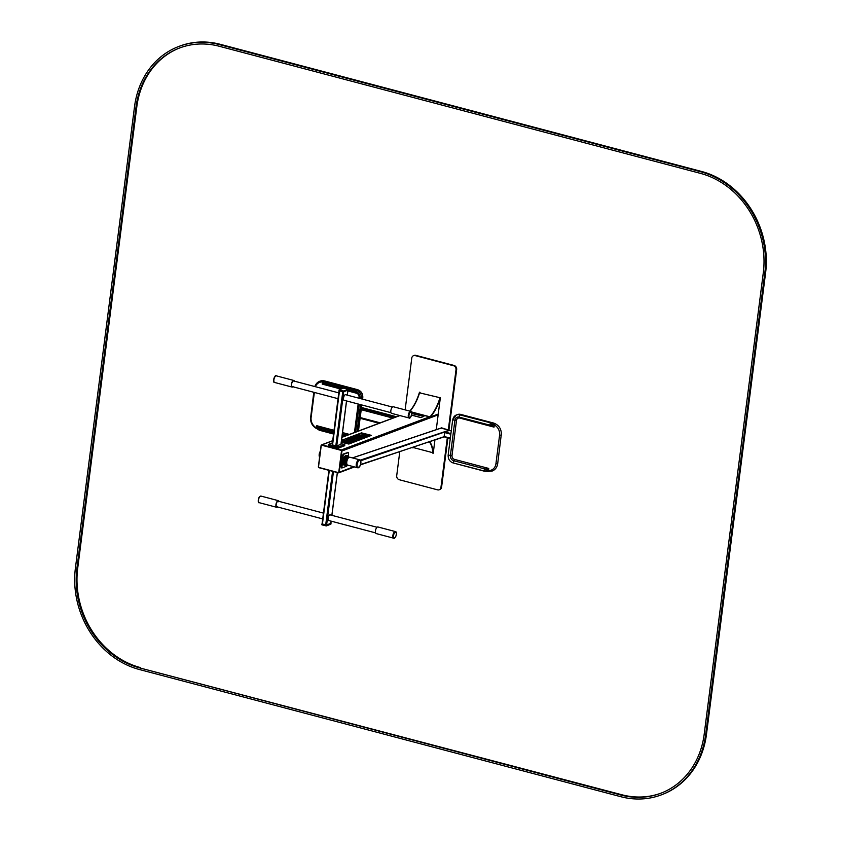 <?xml version="1.0" encoding="UTF-8"?>
<svg xmlns="http://www.w3.org/2000/svg" width="841" height="841" viewBox="0 0 841 841"><rect width="100%" height="100%" fill="white"/><g stroke="black" fill="none" stroke-linecap="round" stroke-linejoin="round"><path stroke-width="1.26" d="M341.478 451.123L338.797 472.032A0.683 0.589 69.4 0 1 338.114 472.526L319.044 467.491A0.683 0.589 69.4 0 1 318.539 466.681L321.209 445.772A0.683 0.589 69.4 0 1 321.893 445.278L340.962 450.313A0.683 0.589 69.4 0 1 341.478 451.123L338.955 471.969A0.683 0.589 69.4 0 1 338.513 472.474M321.651 445.267A0.683 0.589 69.4 0 1 322.05 445.215L341.12 450.261A0.683 0.589 69.4 0 1 341.635 451.07M319.012 467.722L338.387 472.831A0.852 0.736 -110.6 0 0 339.238 472.211L341.951 450.986A0.852 0.736 -110.6 0 0 341.309 449.967L321.945 444.857A0.852 0.736 -110.6 0 0 321.094 445.467L318.382 466.702A0.852 0.736 -110.6 0 0 319.012 467.722M436.258 429.656L438.15 414.855A0.852 0.736 -110.6 0 0 437.961 414.15M409.756 411.102A29.729 12.804 -75.2 0 0 419.491 392.2L420.09 392.358A29.729 12.804 -75.2 0 1 420.058 392.453L420.09 392.358M430.182 417.073L438.256 414.045L440.348 397.709A29.729 12.804 -75.2 0 1 430.182 417.073L429.583 416.915A29.729 12.804 -75.2 0 0 429.73 416.758M439.727 397.646A29.729 12.804 -75.2 0 0 439.748 397.551L440.348 397.709M412.973 447.885A29.729 12.804 104.8 0 0 412.973 447.875L412.374 447.727A29.729 12.804 104.8 0 0 412.353 447.38M434.955 439.759L433.231 453.236L432.631 453.078A29.729 12.804 104.8 0 0 432.631 453.068M433.231 453.236A29.729 12.804 104.8 0 0 429.478 441.609M409.977 411.165A29.624 12.752 -75.2 0 0 419.564 392.842L440.043 397.74M439.822 398.203A29.624 12.752 -75.2 0 1 429.961 416.821L429.961 416.968M419.564 392.842L439.98 397.709M411.48 411.943L429.961 416.821M411.575 412.101L429.625 416.873M432.842 452.71L412.584 447.359L432.842 452.71A29.624 12.752 104.8 0 0 429.204 441.704M439.486 489.63A3.417 2.943 -110.6 0 0 441.599 487.118L447.906 437.867M448.947 429.719L456.663 369.525A3.417 2.943 -110.6 0 0 454.098 365.467L415.811 355.354A3.417 2.943 -110.6 0 0 413.877 355.564M399.79 451.606L396.71 475.67A3.417 2.943 -110.6 0 0 399.265 479.727L437.551 489.84A3.417 2.943 -110.6 0 0 440.947 487.36L447.307 437.709M448.358 429.551L456.011 369.767A3.417 2.943 -110.6 0 0 453.457 365.709L415.17 355.596A3.417 2.943 -110.6 0 0 411.775 358.077L405.131 409.882M449.798 430.466L441.157 428.08M449.515 430.392L451.27 430.855L449.441 430.392L360.715 460.742M444.101 436.857L450.292 438.497L444.174 436.857L444.479 432.537L450.839 434.219M444.174 436.857L360.589 464.537M346.955 464.337A3.932 1.693 -75.2 0 1 346.913 464.253A3.932 1.693 -75.2 0 1 346.723 461.825A3.932 1.693 -75.2 0 1 348.679 457.588A3.932 1.693 -75.2 0 1 348.752 457.525M359.233 459.701A4.1 1.766 -75.2 0 0 356.258 464.39A4.1 1.766 -75.2 0 0 357.141 467.628A4.1 1.766 -75.2 0 1 357.141 467.628L347.68 465.126A4.1 1.766 -75.2 0 1 346.997 464.432A4.1 1.766 -75.2 0 1 346.786 461.888A4.1 1.766 -75.2 0 1 348.836 457.472A4.1 1.766 -75.2 0 1 349.772 457.199L359.233 459.701A4.1 1.766 -75.2 0 1 359.275 459.712M495.927 463.748L497.683 463.696C497.126 467.291 495.296 469.741 492.195 471.044L485.509 471.307A1.198 0.641 -92.6 0 1 485.31 471.265L483.964 471.139L484.416 468.836L486.087 470.392L488.747 468.437L488.474 470.561L487.286 470.508L487.128 471.338L489.073 471.528A1.198 0.568 -87.3 0 1 488.978 471.549A1.198 0.568 -87.3 0 1 488.474 470.561A9.051 7.811 -110.6 0 0 495.927 463.748L499.586 435.175L501.341 435.112C501.593 429.089 499.039 425.073 493.678 423.065L460.742 414.413L459.606 414.834L491.48 423.076A3.585 0.946 -172.7 0 1 493.299 423.149L495.202 423.706A10.239 8.841 -110.6 0 0 493.509 423.076L493.173 424.621L494.308 424.999L495.223 423.717A10.239 8.841 69.4 0 0 495.202 423.706M490.303 422.949L489.851 425.241L491.953 424.642L494.035 427.123L494.308 424.999A9.051 7.811 -110.6 0 1 499.586 435.175M485.078 469.015L488.747 468.437L454.445 459.375A3.248 2.796 69.4 0 1 452.006 455.528L456.505 420.416A3.248 2.796 69.4 0 1 459.733 418.061L494.035 427.123L491.123 425.472L459.154 417.136L489.714 425.157M411.827 413.551L423.885 416.358L420.805 417.588L411.585 415.149M423.885 416.358L420.805 417.588M420.815 417.504L411.606 415.076M441.126 428.016L449.851 430.476M441.578 427.848L450.261 430.592M348.426 456.221L348.584 452.49L343.759 454.256L343.149 455.423L341.866 467.985L346.681 466.219L347.312 464.915M348.1 452.405L343.17 454.098L342.56 455.265L341.047 467.028L341.751 467.911M346.692 463.38A2.817 1.209 -75.2 0 1 346.587 460.595A2.817 1.209 -75.2 0 1 348.058 458.229M357.53 467.659A4.1 1.766 -75.2 0 1 357.215 467.649A4.1 1.766 -75.2 0 1 356.416 463.822A4.1 1.766 -75.2 0 1 358.76 459.764A4.1 1.766 -75.2 0 1 359.307 459.722A4.1 1.766 -75.2 0 1 359.591 459.859M341.267 442.313L348.847 444.048L371.186 435.459M361.672 438.003L356.174 436.08L355.27 436.416M359.37 437.804L354.229 436.574L352.957 437.047L359.559 438.792L362.019 437.867L356.206 435.827L354.944 436.3L359.338 438.045L353.325 437.141M350.234 439.717L348.973 440.19L352.621 440.348L351.328 440.821L352.789 441.336L355.554 440.295L348.952 438.55L346.187 439.591L349.309 439.475L350.234 439.717L349.33 440.295M352.621 440.348L351.612 440.947M355.154 440.442L348.92 438.802L346.555 439.685M360.442 435.89L359.17 436.363L362.828 436.521L361.535 436.984L362.986 437.509L365.761 436.468L359.16 434.723L356.384 435.764L359.517 435.649L360.442 435.89L359.538 436.458M362.828 436.521L361.819 437.12M365.362 436.616L359.128 434.965L356.752 435.859M350.382 442.24L345.157 440.505L342.897 440.831L349.488 442.576L350.203 441.935M350.182 442.082L346.555 440.978M346.534 441.126L343.254 440.926M358.686 439.118L352.453 437.467L351.401 437.867M368.81 435.323L361.735 433.988M351.506 441.451L347.491 440.106L345.304 440.453L350.56 441.798L351.506 441.451L347.459 440.348L345.577 440.526M348.206 442.681L343.401 441.168L342.203 441.609L342.686 441.893L347.606 442.913L348.51 442.513L344.799 441.63M344.778 441.777L342.308 441.514M355.049 439.17L351.002 437.846L349.73 438.319L350.224 438.603L354.387 439.412L355.407 439.023L352.337 438.34M352.326 438.445L349.835 438.455M364.531 435.196L362.061 435.186L365.33 436.101L367.538 435.733L362.061 434.944M367.233 435.911L364.542 435.06M341.299 442.072L348.878 443.806L371.301 435.333L361.493 432.863L341.52 440.358M353.966 438.518L357.824 439.444L359.086 438.97L352.484 437.225L351.075 437.762L353.966 438.518M365.068 434.871L367.685 435.68L369.21 435.165L362.608 433.43L361.367 433.893L365.068 434.871M323.396 382.14L322.471 381.951L322.912 380.763L324.405 381.131L323.396 382.14A2.386 0.631 -172.6 0 1 323.732 382.487A2.386 0.631 7.4 0 0 324.973 383.181L343.086 388.353M341.993 388.763L325.152 384.316L323.69 382.844L322.198 384.085L341.057 389.11M318.129 429.288L316.5 427.838L316.531 428.574C312.211 426.072 310.234 422.256 310.581 417.125L311.107 417.441A9.219 7.958 -110.6 0 0 316.5 427.838L316.773 425.704L317.761 428.332A1.02 0.988 174.3 0 0 317.761 428.363A2.386 0.631 7.4 0 0 319.002 429.057L333.667 433.304M341.919 388.794L325.152 384.316L324.931 383.507A2.386 0.631 -172.6 0 1 323.69 382.813A1.02 0.988 -5.7 0 0 323.69 382.844L324.563 384.011L322.198 384.085L322.471 381.951A9.219 7.958 -110.6 0 0 315.386 386.702M334.045 430.319L316.773 425.704L319.612 427.89L319.002 429.057L333.709 432.978M316.689 428.563L317.866 429.267M318.897 427.596L317.761 428.332M339.144 389.909L332.184 444.878L336.736 445.993L340.952 444.258M336.736 445.993L343.685 391.769L347.953 390.119M345.977 394.786A2.986 1.283 104.8 0 0 345.704 394.618A2.986 1.283 104.8 0 0 343.696 397.183A2.986 1.283 104.8 0 0 344.179 400.4A2.986 1.283 104.8 0 0 344.495 400.39M332.542 445.089L339.48 390.865L342.76 391.727L335.811 445.951M341.099 443.638L344.842 444.794L337.525 447.023L328.358 444.426L332.447 442.839M344.621 445.635L338.776 448.064L328.347 445.31M411.449 412.248A3.417 1.472 104.8 0 0 410.765 411.365L393.336 406.76A3.417 1.472 104.8 0 0 391.191 409.199A3.417 1.472 104.8 0 0 391.212 413.11A3.417 1.472 104.8 0 0 391.591 413.362L409.02 417.966A3.417 1.472 104.8 0 0 410.051 417.535M339.291 389.972L343.622 391.012L348.142 389.309L343.675 388.132L339.154 389.825L339.186 390.781L343.517 391.822L348.048 390.045M292.994 386.292A2.901 1.251 -75.2 0 1 292.205 386.576A2.901 1.251 -75.2 0 1 291.743 383.454A2.901 1.251 -75.2 0 1 293.688 380.973A2.901 1.251 -75.2 0 1 294.234 381.604M292.952 386.776A3.417 1.472 -75.2 0 1 292.079 387.081A3.417 1.472 -75.2 0 1 291.533 383.401A3.417 1.472 -75.2 0 1 293.824 380.479A3.417 1.472 -75.2 0 1 294.434 381.162M330.828 523.302L326.602 525.047L322.061 523.932L328.978 470.434M329.094 520.6A2.986 1.283 -75.2 0 1 328.778 520.611A2.986 1.283 -75.2 0 1 328.2 517.825A2.986 1.283 -75.2 0 1 329.903 514.86A2.986 1.283 -75.2 0 1 330.303 514.829A2.986 1.283 -75.2 0 1 330.576 514.997M325.225 469.362L335.086 471.969M277.593 506.503A2.901 1.251 -75.2 0 1 276.805 506.787A2.901 1.251 -75.2 0 1 276.142 504.915A2.901 1.251 -75.2 0 1 277.067 501.982A2.901 1.251 -75.2 0 1 278.287 501.183A2.901 1.251 -75.2 0 1 278.834 501.814M277.562 506.986A3.417 1.472 -75.2 0 1 276.678 507.291A3.417 1.472 -75.2 0 1 275.89 505.073A3.417 1.472 -75.2 0 1 276.983 501.625A3.417 1.472 -75.2 0 1 278.424 500.689A3.417 1.472 -75.2 0 1 279.044 501.373M330.902 523.291L326.445 525.099L322.061 523.89M330.87 524.143L326.34 525.919L322.008 524.879L321.966 524.006M331.007 523.375L330.86 524.227L330.965 523.407M396.048 532.458A3.417 1.472 104.8 0 0 395.365 531.575L377.935 526.971A3.417 1.472 104.8 0 0 375.643 529.904A3.417 1.472 104.8 0 0 376.19 533.572L393.62 538.177A3.417 1.472 104.8 0 0 394.65 537.746M139.427 669.531A85.362 73.672 69.4 0 1 75.396 568.19L134.528 106.618A85.362 73.672 69.4 0 1 179.007 46.381A85.362 73.672 69.4 0 1 219.48 44.626L700.763 171.774A85.362 73.672 69.4 0 1 764.795 273.115L705.662 734.687A85.362 73.672 69.4 0 1 661.184 794.924A85.362 73.672 69.4 0 1 620.711 796.679L139.427 669.531M179.007 46.381L179.816 46.076A85.362 73.672 69.4 0 1 220.289 44.321L701.573 171.469A85.362 73.672 69.4 0 1 765.604 272.81L706.472 734.382A85.362 73.672 69.4 0 1 661.993 794.619L661.184 794.924M139.638 667.891L620.921 795.039A83.648 72.2 -110.6 0 0 660.584 793.326A83.648 72.2 -110.6 0 0 704.18 734.298L763.302 272.726A83.648 72.2 -110.6 0 0 700.553 173.404L219.27 46.266A83.648 72.2 -110.6 0 0 179.606 47.979A83.648 72.2 -110.6 0 0 136.021 107.007L76.888 568.579A83.648 72.2 -110.6 0 0 139.638 667.891L621.73 794.734A83.648 72.2 -110.6 0 0 660.984 793.168M180.016 47.832A83.648 72.2 -110.6 0 0 136.82 106.702L77.698 568.274A83.648 72.2 -110.6 0 0 140.447 667.596M353.798 466.744L339.238 472.211M438.15 414.855L341.951 450.986M429.52 416.842L341.309 449.967M399.927 415.57L341.909 437.352M332.7 440.81L321.945 444.857M456.663 369.525L456.011 369.767M441.599 487.118L440.947 487.36M415.811 355.354L415.17 355.596M454.098 365.467L453.457 365.709M360.2 417.556L380.206 422.844M361.22 409.714L392.873 418.082M360.116 418.24L379.112 423.254M361.388 408.442L394.944 417.304M396.468 416.737L361.514 407.496L396.395 416.758M441.567 427.943L352.516 457.935M449.451 430.119L360.337 460.132M450.334 438.129L443.974 436.458M450.923 433.578L444.794 431.959M457.21 417.22L459.154 417.136L459.606 414.834A6.833 5.898 -110.6 0 0 456.369 414.981A6.833 5.898 -110.6 0 0 452.815 419.796L454.897 420.353A4.436 3.827 69.4 0 1 457.21 417.22A4.436 3.827 69.4 0 1 459.039 417.062M457.504 414.55L460.742 414.413A6.833 5.898 -110.6 0 0 457.504 414.55L456.369 414.981L452.668 419.922L448.169 455.034L450.398 455.465L454.897 420.353L456.505 420.416M487.286 470.508A2.386 0.631 7.3 0 0 486.077 470.466A1.198 0.641 -92.6 0 1 485.509 471.307L453.436 463.023L483.838 471.055M487.128 471.338A3.585 0.946 7.3 0 0 485.699 471.254M491.943 424.642A1.198 0.641 -92.6 0 0 491.953 424.568A2.386 0.631 -172.7 0 1 493.173 424.621M484.416 468.836L453.73 460.731A4.436 3.827 69.4 0 1 450.398 455.465L452.006 455.528M454.445 459.375L453.278 463.034C449.704 461.698 448.001 459.028 448.169 455.034L448.316 454.918M459.733 418.061L459.649 417.273M497.683 463.696L501.225 434.955M461.026 414.487L493.814 423.16M491.48 423.076A1.198 0.641 87.4 0 1 491.953 424.568M320.158 452.773A4.951 2.134 104.8 0 0 319.622 457.01M320.316 451.543A4.352 1.871 104.8 0 0 319.559 457.441M320.358 451.281A3.343 1.44 104.8 0 0 319.223 456.022M347.848 452.342L348.447 452.5M343.17 454.098L343.759 454.256M342.56 455.265L343.149 455.423M341.047 467.028L341.646 467.186M343.958 465.031A4.951 2.134 -75.2 0 1 343.16 459.701A4.951 2.134 -75.2 0 1 346.492 455.454L347.68 455.769A4.951 2.134 -75.2 0 0 344.358 460.006A4.951 2.134 -75.2 0 0 345.146 465.346L343.958 465.031M345.809 465.294A4.951 2.134 -75.2 0 1 345.146 465.346L347.091 464.621M347.039 464.526A4.352 1.871 -75.2 0 1 346.471 464.873A4.352 1.871 -75.2 0 1 345.357 459.68A4.352 1.871 -75.2 0 1 348.91 457.409M346.913 464.253L346.997 464.432A4.184 1.798 -75.2 0 1 346.555 464.737A4.184 1.798 -75.2 0 1 345.451 459.817A4.184 1.798 -75.2 0 1 348.857 457.451L348.679 457.588M346.86 464.127A3.343 1.44 -75.2 0 1 346.24 460.511A3.343 1.44 -75.2 0 1 348.563 457.672M346.723 463.559A2.922 1.262 -75.2 0 1 346.534 460.584A2.922 1.262 -75.2 0 1 348.163 458.093M358.823 467.48A4.1 1.766 -75.2 0 1 357.814 467.806A4.1 1.766 -75.2 0 1 357.015 463.98A4.1 1.766 -75.2 0 1 359.359 459.922A4.1 1.766 -75.2 0 1 359.906 459.88A4.1 1.766 -75.2 0 1 360.631 460.668M359.485 460.122A3.932 1.693 -75.2 0 1 360.369 465.157A3.932 1.693 -75.2 0 1 357.152 466.366A3.932 1.693 -75.2 0 1 359.485 460.122M317.761 428.363L317.719 428.689A2.386 0.631 -172.6 0 0 318.96 429.383L319.181 430.193L333.583 433.977M342.045 436.237L343.496 436.626M357.047 431.538L360.547 404.637M361.304 398.834L361.367 398.319A6.833 5.898 -110.6 0 0 356.269 390.203L325.583 382.024L324.973 383.181L343.612 388.153M358.34 431.055L361.735 404.952M362.492 399.149L362.66 397.835L359.99 398.266A5.803 5.014 -110.6 0 0 355.648 391.359L348.174 389.372M362.692 397.593L362.66 397.835A6.833 5.898 -110.6 0 0 357.551 389.719L355.648 391.359M319.832 381.215A10.239 8.841 -110.6 0 1 319.916 381.183A10.239 8.841 -110.6 0 1 324.794 380.984L357.688 389.709L324.405 381.131A3.417 0.904 -172.6 0 1 324.878 381.625L325.583 382.024M314.366 392.432L311.107 417.441M349.404 434.408L342.518 432.568M358.161 404.006L354.471 432.379A3.417 2.943 69.4 0 1 354.45 432.516M347.859 390.928L356.489 393.231A3.417 2.943 69.4 0 1 359.033 397.288L358.918 398.203M347.175 435.239L342.34 433.956M333.877 431.696L319.612 427.89M347.333 435.186L342.35 433.851M333.888 431.591L318.991 427.617M347.932 390.35L355.722 392.421M348.132 389.698L355.606 391.696A5.466 4.72 69.4 0 1 359.696 398.182L359.664 398.403M358.918 404.206L355.27 432.2M345.115 436.016L342.182 435.239M342.14 435.564L344.589 436.216M355.596 432.085L359.212 404.279M322.912 380.763A10.239 8.841 -110.6 0 0 319.759 381.246A10.239 8.841 -110.6 0 0 314.849 386.555M324.878 381.625A1.02 0.988 174.3 0 0 323.732 382.487L323.69 382.813M318.602 429.783A1.02 0.988 -5.7 0 1 317.719 428.689A2.386 0.631 7.4 0 0 317.383 428.342M354.471 432.379L358.361 404.058M362.597 399.17L362.786 397.73C362.965 393.735 361.262 391.054 357.688 389.709L357.814 389.793M314.765 386.534L319.759 381.246L325.036 381.047M310.697 417.02L313.809 392.284M355.964 392.484L355.606 391.696M340.931 444.416L346.503 400.926M347.249 395.112L347.88 390.192M344.715 444.9L344.589 445.877M338.902 447.076L338.776 448.064M337.525 447.023L337.399 448.011M328.884 444.742L328.757 445.719M408.642 417.714A3.417 1.472 104.8 0 0 409.02 417.966C410.86 419.827 413.047 409.84 410.765 411.365A3.417 1.472 104.8 0 0 408.621 413.804A3.417 1.472 104.8 0 0 408.642 417.714M409.273 417.367A2.901 1.251 104.8 0 0 411.68 414.476A2.901 1.251 104.8 0 0 410.061 412.51A2.901 1.251 104.8 0 0 409.273 417.367M343.517 391.822L343.622 391.012M343.054 391.811L343.16 390.991M348.037 390.129L348.142 389.309M292.079 387.081L274.65 382.476A3.417 1.472 -75.2 0 1 274.103 378.797A3.417 1.472 -75.2 0 1 276.395 375.864L293.824 380.479M273.966 381.593A2.901 1.251 -75.2 0 1 273.861 378.734A2.901 1.251 -75.2 0 1 275.364 376.305M333.446 471.612L326.602 525.047M337.325 472.558L331.848 515.323M331.102 521.136L330.807 523.47M329.283 470.518L322.408 524.143M332.563 471.38L325.688 525.005M259.554 497.02A3.417 1.472 -75.2 0 1 260.994 496.085L259.217 497.094C257.924 501.278 257.935 503.139 259.249 502.687A3.417 1.472 -75.2 0 1 258.46 500.469A3.417 1.472 -75.2 0 1 259.554 497.02M258.565 501.804A2.901 1.251 -75.2 0 1 259.196 497.262A2.901 1.251 -75.2 0 1 259.964 496.516M322.114 524.059L322.008 524.879M325.982 525.089L325.877 525.898M326.445 525.099L326.34 525.919M395.365 531.575A3.417 1.472 104.8 0 0 393.073 534.508A3.417 1.472 104.8 0 0 393.62 538.177C394.135 538.766 394.913 538.061 395.964 536.043C396.626 533.047 396.426 531.565 395.365 531.575M395.932 535.98A2.901 1.251 104.8 0 0 395.323 532.216A2.901 1.251 104.8 0 0 393.567 536.8A2.901 1.251 104.8 0 0 395.932 535.98M219.48 44.626L220.289 44.321M700.763 171.774L701.573 171.469M764.795 273.115L765.604 272.81M705.662 734.687L706.472 734.382M620.921 795.039L621.73 794.734M136.021 107.007L136.82 106.702M76.888 568.579L77.698 568.274M354.481 466.923L338.786 472.821M399.717 415.517L341.93 437.215M332.721 440.673L321.546 444.868M439.822 489.525L439.17 489.767M414.192 355.428L413.551 355.669M360.106 418.282L379.039 423.275M441.336 427.943L352.4 457.903M443.985 436.721L360.505 464.842M319.527 457.714L319.233 455.38L320.337 451.407M320.579 451.018L319.233 456.085M347.985 452.332L348.584 452.49M341.278 467.827L341.866 467.985M349.015 457.346L347.68 455.769M357.215 467.649L357.814 467.806C360.852 465.788 361.556 463.139 359.906 459.88L359.307 459.722M361.84 404.973L358.455 431.012M317.719 428.899L319.181 430.193L333.572 434.03M342.045 436.29L343.422 436.658M323.69 383.139L324.405 383.927M347.922 390.392L355.827 392.495C358.14 393.378 359.254 395.165 359.16 397.867L359.118 398.256M341.015 444.342L346.576 400.947M347.312 395.133L347.953 390.161M332.184 444.878L339.112 390.76M344.842 444.794L344.715 445.772M328.358 444.426L328.232 445.415M292.205 386.576L338.103 398.708M343.906 400.242L390.97 412.668M293.688 380.973L338.839 392.894M345.388 394.629L392.453 407.065M339.007 390.676L339.112 389.867M348.079 390.098L348.185 389.278M274.65 382.476C272.127 383.181 275.165 373.415 276.395 375.864M328.915 470.413L322.061 523.932M337.399 472.568L331.911 515.344M331.175 521.157L330.881 523.396M377.062 527.275L329.987 514.839M323.438 513.105L278.287 501.183M375.58 532.879L328.505 520.453M322.702 518.918L276.805 506.787M278.424 500.689L260.994 496.085M276.678 507.291L259.249 502.687M321.935 523.954L321.83 524.773"/></g></svg>
